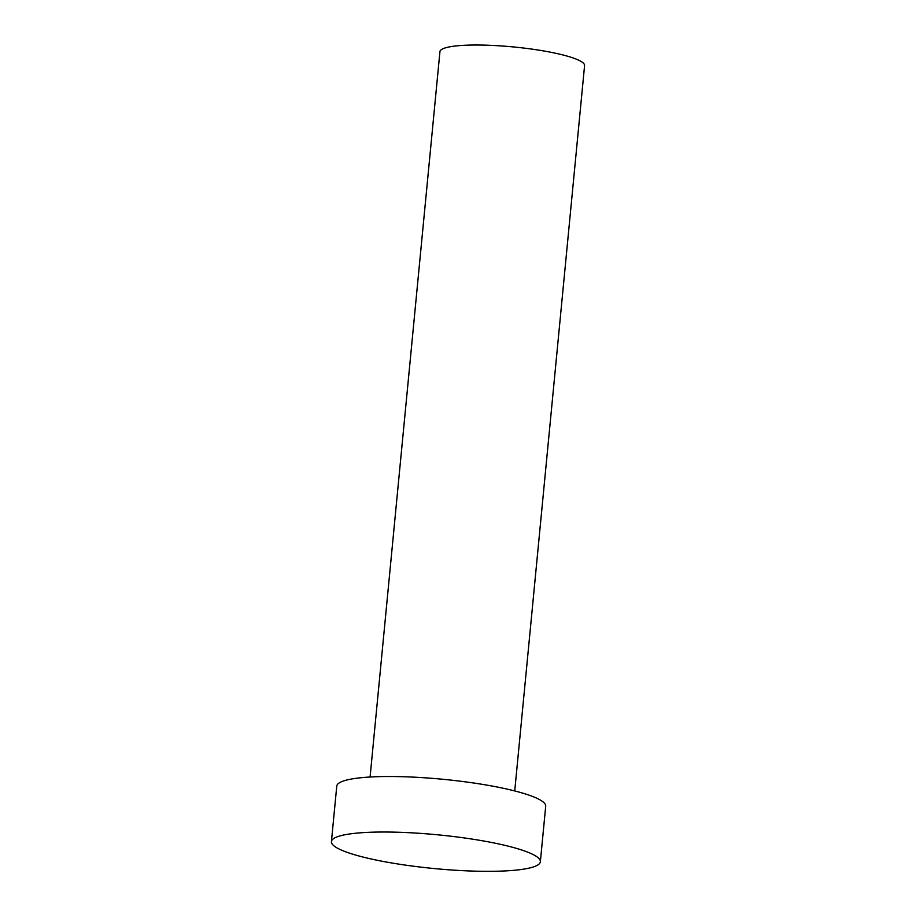 <?xml version="1.0" encoding="UTF-8"?>
<svg xmlns="http://www.w3.org/2000/svg" width="916" height="916" viewBox="0 0 916 916"><rect width="100%" height="100%" fill="white"/><g stroke="black" fill="none" stroke-linecap="round" stroke-linejoin="round"><path stroke-width="1.37" d="M370.087 777.02L439.932 51.662A72.662 11.748 5.5 0 1 500.056 45.857A72.662 11.748 5.5 0 1 584.58 65.586L514.735 790.943M331.42 841.621L336.767 786.1A104.951 16.957 5.5 0 1 423.616 777.718A104.951 16.957 5.5 0 1 545.707 806.217L540.36 861.738A104.951 16.957 5.5 0 1 453.512 870.12A104.951 16.957 5.5 0 1 331.42 841.621A104.951 16.957 5.5 0 1 418.269 833.228A104.951 16.957 5.5 0 1 540.36 861.738"/></g></svg>
